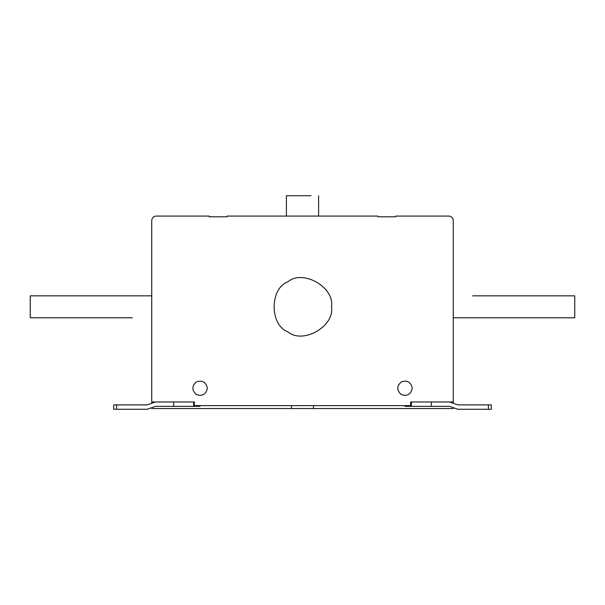 <?xml version="1.0" encoding="UTF-8"?>
<svg xmlns="http://www.w3.org/2000/svg" width="605" height="605" viewBox="0 0 605 605"><rect width="100%" height="100%" fill="white"/><g stroke="black" fill="none" stroke-linecap="round" stroke-linejoin="round"><path stroke-width="0.91" d="M310.985 195.725L286.399 195.725L286.399 216.068M412.277 388.244C410.954 394.399 407.294 396.517 401.304 394.581C396.63 390.354 396.63 386.134 401.304 381.906C407.294 379.978 410.954 382.088 412.277 388.244M207.356 388.244C206.033 394.399 202.373 396.517 196.383 394.581C191.709 390.354 191.709 386.134 196.383 381.906C202.373 379.978 206.033 382.088 207.356 388.244M331.479 306.818C334.958 326.163 303.022 344.6 288.01 331.918C269.52 325.256 269.52 288.373 288.01 281.718C303.022 269.036 334.958 287.473 331.479 306.818M472.656 295.837L574.75 295.837L574.75 317.799L453.258 317.799M574.75 295.837L559.746 295.837M531.205 295.837L501.197 295.837M291.519 405.615L291.519 408.549L313.481 408.549L313.481 405.615M151.742 402.801L151.742 401.962L194.334 401.962L194.334 405.615L410.666 405.615L410.666 401.962L453.258 401.962L453.258 402.801M449.507 406.348L452.268 407.324L449.507 406.348L405.048 406.348L405.048 405.615M457.788 404.889L455.028 403.913L457.788 404.889L455.028 403.913L457.788 404.889L491.32 404.889L491.32 409.275L457.781 409.275L452.268 407.324M411.4 406.348L411.392 401.962M455.028 403.913L449.507 401.962M132.344 317.799L30.25 317.799L30.25 295.837L151.742 295.837M30.25 317.799L45.254 317.799M73.795 317.799L103.803 317.799M155.493 406.348L152.732 407.324L155.493 406.348L199.952 406.348L199.952 405.615M193.6 406.348L193.608 401.962M147.212 404.889L149.972 403.913L147.212 404.889L149.972 403.913L147.212 404.889L113.679 404.889L113.679 409.275L147.219 409.275L152.732 407.324M149.972 403.913L155.493 401.962M291.519 408.549L151.742 408.549L151.742 408.027M313.481 408.549L453.258 408.549L453.258 408.027M151.742 401.962L151.742 220.462C152.014 217.808 153.481 216.348 156.128 216.068L209.262 216.068L209.262 216.802L227.117 216.802L227.117 216.068L377.883 216.068L377.883 216.802L395.738 216.802L395.738 216.068L448.872 216.068C451.519 216.348 452.986 217.808 453.258 220.462L453.258 401.962M406.507 405.615L406.507 406.348M409.933 406.348L409.933 405.615M488.394 409.275L488.394 404.889M431.305 401.962L431.305 406.348M198.493 405.615L198.493 406.348M195.067 406.348L195.067 405.615M173.696 401.962L173.696 406.348M116.606 409.275L116.606 404.889M318.601 216.068L318.601 195.725M404.957 405.615L404.957 406.348M200.043 406.348L200.043 405.615"/></g></svg>
